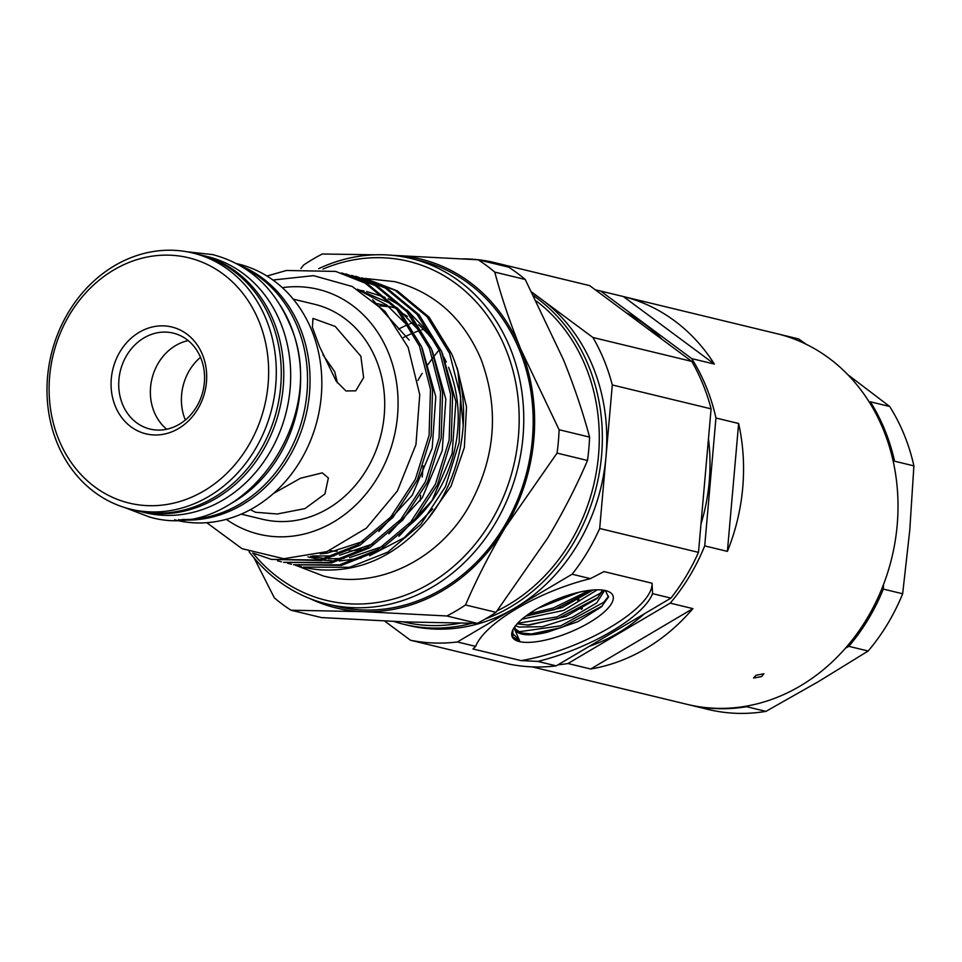 <?xml version="1.0" encoding="UTF-8"?>
<svg xmlns="http://www.w3.org/2000/svg" width="962" height="962" viewBox="0 0 962 962"><rect width="100%" height="100%" fill="white"/><g stroke="black" fill="none" stroke-linecap="round" stroke-linejoin="round"><path stroke-width="1.44" d="M182.239 519.468A131.806 113.576 -76.4 0 0 297.45 326.9A131.806 113.576 -76.4 0 0 243.182 267.4M232.443 502.729A131.806 113.576 -76.4 0 0 290.536 325.228A131.806 113.576 -76.4 0 0 280.195 305.231M136.893 510.702A131.806 113.576 -76.4 0 0 138.131 511.002L145.046 512.674A131.806 113.576 -76.4 0 0 262.939 462.975A131.806 113.576 -76.4 0 0 280.579 322.823A131.806 113.576 -76.4 0 0 207.01 256.457L200.096 254.786A131.806 113.576 -76.4 0 0 198.845 254.485M138.131 511.002A131.806 113.576 -76.4 0 0 256.024 461.303A131.806 113.576 -76.4 0 0 273.665 321.152A131.806 113.576 -76.4 0 0 200.096 254.786M755.988 675.276L763.924 673.773L761.519 676.611L753.547 678.006L755.988 675.276M595.334 289.851A190.692 164.322 103.6 0 1 599.807 290.849L776.947 333.694A190.692 164.322 103.6 0 1 883.381 429.713A190.692 164.322 103.6 0 1 857.863 632.491A190.692 164.322 103.6 0 1 687.301 704.4L532.118 666.87M581.264 609.355A190.692 164.322 103.6 0 1 580.988 608.693M691.702 358.598L600.721 291.077L623.4 296.561L714.381 364.081L691.702 358.598A190.692 164.322 103.6 0 1 706.24 386.88A190.692 164.322 103.6 0 1 715.944 418.013L738.636 423.496A190.692 164.322 103.6 0 1 727.392 551.382L704.713 545.899A190.692 164.322 103.6 0 1 670.213 603.138L692.893 608.621A190.692 164.322 103.6 0 1 590.668 668.999L567.989 663.515A190.692 164.322 103.6 0 1 557.936 664.838M688.034 704.569A190.692 164.322 -76.4 0 0 688.78 704.749L708.104 709.427A190.692 164.322 -76.4 0 0 765.932 711.375L818.53 681.553L868.169 651.009A190.692 164.322 -76.4 0 0 902.657 593.77L909.763 530.182L913.9 465.873L894.576 461.207A190.692 164.322 -76.4 0 0 884.86 430.074A190.692 164.322 -76.4 0 0 870.321 401.791L889.658 406.469L848.352 375.084M403.234 621.849A177.236 152.73 -76.4 0 0 459.86 623.244M497.113 610.87A177.236 152.73 -76.4 0 0 508.429 604.785A177.236 152.73 -76.4 0 0 536.531 301.166M393.915 621.476A179.485 154.666 -76.4 0 0 404.028 624.35A179.485 154.666 -76.4 0 0 471.657 623.34M485.317 618.987A179.485 154.666 -76.4 0 0 510.341 607.022A179.485 154.666 -76.4 0 0 601.767 453.174A179.485 154.666 -76.4 0 0 533.886 295.983M404.028 624.35L408.453 625.42A179.485 154.666 -76.4 0 0 514.766 608.092L457.395 641.967L475.673 646.392L472.955 648.965L521.055 660.605L537.818 661.411A95.911 31.229 157.8 0 0 652.537 593.662L652.068 583.225L603.968 571.596L590.403 578.643A95.911 31.229 157.8 0 0 475.673 646.392M589.237 646.356A179.485 154.666 -76.4 0 0 617.989 633.056A179.485 154.666 -76.4 0 0 644.324 613.828M514.009 627.813L519.624 640.836L512.806 636.928L512.902 629.809M519.348 641.582A54.401 17.713 -22.2 0 1 512.914 629.749A54.401 17.713 -22.2 0 1 553.992 600.456A54.401 17.713 -22.2 0 1 605.663 590.608A54.401 17.713 -22.2 0 1 607.491 591.149A54.401 17.713 -22.2 0 1 587.758 623.508A54.401 17.713 -22.2 0 1 519.348 641.582M515.031 626.358A48.797 15.885 157.8 0 0 515.319 629.629A48.797 15.885 157.8 0 0 521.801 634.042A48.797 15.885 157.8 0 0 547.582 632.13L577.946 621.656L601.418 606.83L608.441 597.053L605.423 590.56M604.641 590.391L596.693 602.897L572.582 617.135L542.436 626.707L518.939 627.056L515.572 625.661M517.099 623.857L529.028 625.144L565.945 616.45L596.933 598.653L603.222 590.151M515.067 628.799L521.368 632.984L532.671 634.078L547.582 632.13M579.052 592.231L537.998 608.261M556.782 599.302L559.391 598.28M597.342 589.802L563.624 610.425L522.017 619.155M525.733 616.185L562.085 607.599L592.845 590.127M322.919 354.75L334.692 371.681L337.421 382.912M252.898 553.078A174.435 150.312 -76.4 0 0 449.23 570.033A174.435 150.312 -76.4 0 0 505.796 349.146A174.435 150.312 -76.4 0 0 322.979 269.107M318.711 268.663A177.802 153.211 103.6 0 1 410.894 258.441A177.802 153.211 103.6 0 1 510.125 347.967A177.802 153.211 103.6 0 1 486.339 537.024A177.802 153.211 103.6 0 1 327.308 604.076A177.802 153.211 103.6 0 1 249.086 551.671M130.664 509.199L135.642 510.401A131.806 113.576 -76.4 0 0 253.535 460.702A131.806 113.576 -76.4 0 0 271.164 320.55A131.806 113.576 -76.4 0 0 197.607 254.184L192.628 252.97A131.806 113.576 103.6 0 1 266.185 319.348A131.806 113.576 103.6 0 1 248.557 459.499A131.806 113.576 103.6 0 1 130.664 509.199A131.806 113.576 103.6 0 1 57.095 442.833A131.806 113.576 103.6 0 1 74.735 302.681A131.806 113.576 103.6 0 1 192.628 252.97M240.055 265.524A131.806 113.576 103.6 0 1 299.94 327.501A131.806 113.576 103.6 0 1 286.856 460.87A131.806 113.576 103.6 0 1 178.595 519.708M174.579 519.817L176.19 520.214A131.806 113.576 -76.4 0 0 294.083 470.502A131.806 113.576 -76.4 0 0 311.724 330.351A131.806 113.576 -76.4 0 0 238.155 263.985L236.532 263.588M115.284 406.168A54.966 47.366 103.6 0 1 139.237 332.299A54.966 47.366 103.6 0 1 202.477 354.665A54.966 47.366 103.6 0 1 178.511 428.535A54.966 47.366 103.6 0 1 115.284 406.168M200.793 357.972A49.363 42.532 -76.4 0 0 173.244 333.117A49.363 42.532 -76.4 0 0 129.1 351.731A49.363 42.532 -76.4 0 0 122.499 404.208A49.363 42.532 -76.4 0 0 150.048 429.064A49.363 42.532 -76.4 0 0 194.192 410.449A49.363 42.532 -76.4 0 0 200.793 357.972M58.778 439.538A126.202 108.742 -76.4 0 0 203.956 490.897A126.202 108.742 -76.4 0 0 258.97 321.308A126.202 108.742 -76.4 0 0 113.793 269.949A126.202 108.742 -76.4 0 0 58.778 439.538M327.308 604.076L336.712 606.349A177.802 153.211 -76.4 0 0 495.743 539.297A177.802 153.211 -76.4 0 0 519.528 350.24A177.802 153.211 -76.4 0 0 420.298 260.714L410.894 258.441M329.473 550.661A125.974 108.55 -76.4 0 0 337.049 551.286M349.242 551.034A125.974 108.55 -76.4 0 0 361.195 549.29M412.926 522.354A125.974 108.55 -76.4 0 0 448.557 367.292M273.509 493.434L300.589 478.198L322.282 472.871L328.379 477.958L324.928 493.927L304.99 508.597L277.236 513.997L255.543 512.277L250.493 509.74M241.221 514.129L262.494 519.264A110.606 95.31 -76.4 0 0 361.423 477.561A110.606 95.31 -76.4 0 0 376.226 359.956A110.606 95.31 -76.4 0 0 314.49 304.257L293.218 299.11M360.846 356.229L363.624 377.597L355.748 390.825L345.947 390.957L336.219 381.18L319.36 346.2L312.397 327.308L312.975 318.386L335.233 326.443L360.846 356.229M307.96 556.878L320.599 559.764M323.208 560.149L335.401 561.05M339.418 561.014L361.171 558.128M369.673 555.723L404.076 537.794L432.744 508.958M463.275 425.889L458.044 372.547M446.272 362.061A125.974 108.55 -76.4 0 0 443.843 357.118M437.59 346.512A125.974 108.55 -76.4 0 0 418.542 324.771M407.347 316.378A125.974 108.55 -76.4 0 0 401.515 312.903M378.451 303.908A125.974 108.55 -76.4 0 0 378.246 303.86A125.974 108.55 -76.4 0 0 377.2 303.619M365.813 278.703L397.294 290.873L429.1 317.171L451.623 353.812C475.288 408.068 462.89 480.747 422.895 524.855C393.626 556.782 359.692 571.789 321.092 569.889A147.511 127.116 -76.4 0 1 303.343 567.111L349.507 567.303L387.746 552.152L420.815 524.362L445.454 486.628L459.175 442.652L460.606 396.717L449.543 353.319L427.032 316.666L395.214 290.368L361.82 277.814M297.523 565.632L301.491 566.666M355.772 276.274L387.253 288.444L419.071 314.742L441.582 351.395L452.645 394.793L451.214 440.728L437.494 484.704L412.854 522.438L379.786 550.228L341.546 565.379L293.53 564.742L339.478 564.874L377.705 549.723L410.786 521.933L435.413 484.211L449.134 440.223L450.565 394.3L439.502 350.889L416.991 314.249L385.173 287.939L351.779 275.385M287.494 563.203L291.45 564.237M345.743 273.845L377.224 286.015L409.03 312.325L431.541 348.965L442.604 392.376L441.173 438.299L427.453 482.275L402.825 520.009L369.745 547.799L331.517 562.95L283.489 562.313L329.437 562.445L367.664 547.294L400.745 519.504L425.372 481.782L439.105 437.806L440.524 391.871L429.461 348.46L406.95 311.82L375.144 285.51L341.738 272.955M277.453 560.774L281.409 561.808M335.702 271.416L367.183 283.586L398.989 309.896L421.512 346.536L432.563 389.947L431.144 435.882L417.412 479.858L392.785 517.58L359.716 545.37L321.476 560.521L271.38 559.391L319.396 560.028L357.636 544.865L390.704 517.075L415.331 479.353L429.064 435.377L430.483 389.442L419.432 346.031L396.921 309.391L365.103 283.081L335.702 271.416L286.46 270.478L266.955 276.034M252.693 552.994L271.38 559.379M226.31 519.336A125.974 108.55 -76.4 0 0 358.694 502.128A125.974 108.55 -76.4 0 0 388.42 352.753A125.974 108.55 -76.4 0 0 282.335 287.662M215.464 521.669L217.232 521.368M272.919 280.026L313.516 275.649L352.26 286.496L384.968 311.339L408.141 347.402L419.745 394.685L415.957 444.588L397.39 490.969L366.414 528.126L326.912 551.635L283.718 558.73L242.015 548.665L206.746 522.691M188.179 340.596A49.363 42.532 -76.4 0 0 154.136 411.856A49.363 42.532 -76.4 0 0 166.751 429.232M185.341 420.021A49.916 43.013 103.6 0 1 185.221 419.745A49.916 43.013 103.6 0 1 200.505 357.287M423.484 329.353A124.904 107.624 -76.4 0 0 421.801 329.858M420.31 330.339A124.904 107.624 -76.4 0 0 414.646 332.383M413.179 332.984A124.904 107.624 -76.4 0 0 403.427 337.578M309.884 598.556A179.485 154.666 -76.4 0 0 362.854 611.64A179.485 154.666 -76.4 0 0 505.218 527.561A179.485 154.666 -76.4 0 0 520.863 349.459A179.485 154.666 -76.4 0 0 394.155 255.423A179.485 154.666 -76.4 0 0 392.881 255.387M387.53 306.625A125.974 108.55 -76.4 0 0 379.641 305.904M394.155 255.423L478.15 259.776A200.793 173.028 103.6 0 1 494.769 272.114C501.442 297.138 510.137 322.919 520.863 349.459L559.102 429.737A200.793 173.028 103.6 0 1 557.046 453.102L505.218 527.561C489.826 553.33 476.599 579.136 465.524 604.954A200.793 173.028 103.6 0 1 446.849 615.981L362.854 611.64L290.993 610.221A200.793 173.028 103.6 0 1 274.374 597.883L254.052 557.912M300.89 268.554L303.619 265.043A200.793 173.028 103.6 0 1 322.306 254.004L375.144 254.798M559.102 429.737L589.562 437.097C582.96 412.313 574.266 386.532 563.467 359.752L525.228 279.473L494.769 272.114M465.524 604.954L495.983 612.325L547.811 537.866C563.203 512.085 576.43 486.291 587.505 460.473L557.046 453.102M587.505 460.473A200.793 173.028 -76.4 0 0 589.562 437.097M478.15 259.776L508.609 267.135A200.793 173.028 -76.4 0 1 525.228 279.473M290.993 610.221L321.464 617.58L405.447 621.933L477.308 623.352L446.849 615.981M477.308 623.352A200.793 173.028 -76.4 0 0 495.983 612.325M414.85 321.933A134.055 115.512 -76.4 0 0 409.559 323.941M408.177 324.519A134.055 115.512 -76.4 0 0 398.545 329.136M537.818 661.411L556.204 665.86L670.935 598.111L652.537 593.662M556.204 665.86A193.506 166.739 -76.4 0 1 509.271 664.129L410.473 640.235A193.506 166.739 -76.4 0 0 457.395 641.967M410.473 640.235L384.656 621.079M531.962 292.256L592.929 337.494L691.738 361.387L589.622 285.606L490.812 261.712L493.061 263.384M711.098 408.85L612.301 384.956L599.687 528.487L698.484 552.38L711.098 408.85A193.506 166.739 -76.4 0 0 691.738 361.387M590.403 578.643L572.125 574.218L514.766 608.092A179.485 154.666 -76.4 0 0 605.988 456.722A179.485 154.666 -76.4 0 0 541.871 299.603A179.485 154.666 -76.4 0 0 532.455 293.194M490.812 261.712A193.506 166.739 -76.4 0 0 463.311 258.862M612.301 384.956A193.506 166.739 -76.4 0 0 592.929 337.494M698.484 552.38A193.506 166.739 103.6 0 1 670.935 598.111M572.125 574.218A193.506 166.739 -76.4 0 0 599.687 528.487M700.973 524.098A179.485 154.666 -76.4 0 0 708.465 438.937M662.145 339.43A179.485 154.666 -76.4 0 0 626.214 312.758M521.055 660.605A95.911 31.229 157.8 0 0 652.068 583.225M567.989 663.515L670.213 603.138M704.713 545.899L715.944 418.013M599.807 290.849A190.692 164.322 103.6 0 1 600.721 291.077M417.941 380.411A190.692 164.322 103.6 0 1 422.162 373.352M427.801 364.802A190.692 164.322 103.6 0 1 432.972 357.696M434.283 356A190.692 164.322 103.6 0 1 439.129 350M418.723 516.774L418.867 515.175M420.117 500.986L420.61 495.31M422.222 477.008L423.196 465.969M738.636 423.496L727.392 551.382M692.893 608.621L590.668 668.999M913.9 465.873A190.692 164.322 -76.4 0 0 889.658 406.469M805.952 344.143L798.664 338.949A190.692 164.322 -76.4 0 0 797.751 338.72L778.426 334.042A190.692 164.322 -76.4 0 0 777.681 333.874M798.664 338.949L779.34 334.271A190.692 164.322 -76.4 0 0 778.426 334.042M883.537 584.451L883.332 589.093L902.657 593.77M868.169 651.009L848.833 646.332A190.692 164.322 -76.4 0 0 883.332 589.093M848.833 646.332L845.442 648.196M765.932 711.375L746.608 706.709A190.692 164.322 -76.4 0 1 688.78 704.749M578.691 599.037A190.692 164.322 -76.4 0 0 578.92 599.699M582.094 608.116A190.692 164.322 -76.4 0 0 582.347 608.754M577.789 600.324A190.692 164.322 103.6 0 1 577.549 599.651M623.4 296.561A190.692 164.322 103.6 0 1 714.381 364.081M519.48 640.139L512.037 632.96M608.597 596.199L603.727 602.284L560.774 625.805L518.47 631.842M603.018 590.127L600.084 593.35L557.118 616.87L517.616 623.304M589.165 590.391L553.475 607.936L528.932 613.9M602.368 605.94L561.483 627.549L530.904 634.102M598.208 597.438L557.828 618.614L527.26 625.168M592.712 590.019L554.184 609.68L525.913 616.065M124.795 507.587L149.29 516.931C241.931 544.636 332.984 416.907 289.37 323.46C273.749 287.085 248.208 264.129 212.722 254.605L186.676 251.731M364.682 278.427L394.733 281.65C434.68 292.4 463.407 318.194 480.952 359.067C499.651 409.283 495.538 458.621 468.578 507.07C437.938 560.353 377.056 589.85 323.545 576.046L295.31 565.151M455.735 364.863L457.371 368.687L466.522 406.902L464.345 447.534L451.022 486.195L428.03 518.722M395.791 308.105L378.246 303.86M372.691 299.735L409.115 340.019M359.067 290.211L386.712 305.002L409.115 327.128L412.494 331.746M422.282 348.424L435.786 396.717L432.203 448.136L412.253 495.262L378.836 531.433M363.107 541.39L327.2 553.138L320.25 553.871M357.443 289.273L392.207 304.232M396.933 307.563L422.534 334.175M432.311 350.829L445.827 399.134L442.243 450.565L422.282 497.703L388.876 533.862M373.148 543.807L339.526 555.23M334.054 555.964L312.482 555.94M358.946 290.151L363.937 290.957M366.678 291.522L385.04 297.366M388.059 298.701L402.248 306.662M406.974 309.992L432.575 336.628M442.328 353.21L455.868 401.587L452.176 453.403L432.082 500.48L398.917 536.291M383.189 546.236L349.579 557.647M344.083 558.393L328.451 558.85M325.288 558.633L310.75 556.325"/></g></svg>
